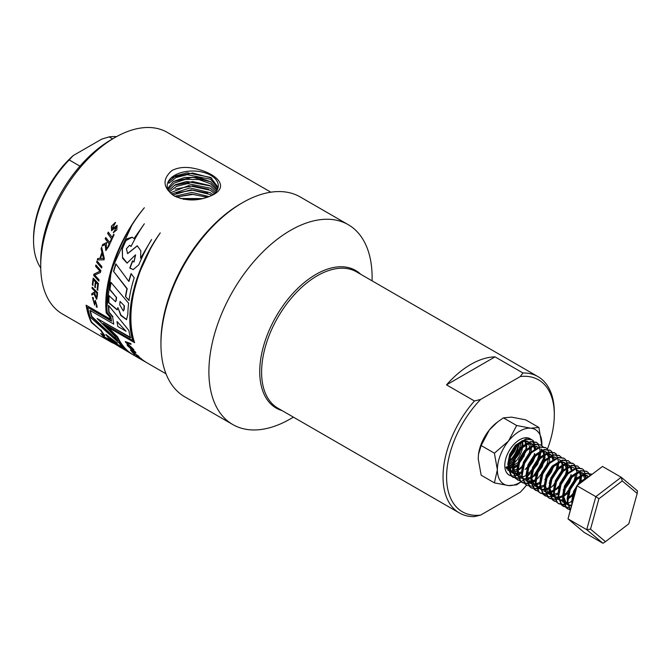 <?xml version="1.0" encoding="UTF-8"?>
<svg xmlns="http://www.w3.org/2000/svg" width="671" height="671" viewBox="0 0 671 671"><rect width="100%" height="100%" fill="white"/><g stroke="black" fill="none" stroke-linecap="round" stroke-linejoin="round"><path stroke-width="1.01" d="M518.289 444.294A17.706 10.224 -60 0 1 509.121 461.145M518.951 443.757A17.706 10.224 -60 0 1 509.004 462.042M521.937 440.805A17.706 10.224 -60 0 1 522.281 443.967A17.706 10.224 -60 0 1 521.845 448.002M513.969 462.369A17.706 10.224 -60 0 1 509.004 466.06M508.039 466.504A17.706 10.224 -60 0 1 506.001 467.15M522.608 441.627A17.706 10.224 -60 0 1 522.843 444.286A17.706 10.224 -60 0 1 509.079 466.622M508.148 467.008A17.706 10.224 -60 0 1 506.144 467.561M526.089 446.165A17.706 10.224 -60 0 1 512.476 468.425M518.649 464.592A17.706 10.224 -60 0 1 512.569 468.962M524.68 439.84A17.706 10.224 -60 0 1 525.091 440.394M525.46 441.023A17.706 10.224 -60 0 1 526.349 443.489M526.534 444.538A17.706 10.224 -60 0 1 526.651 446.492M529.897 448.362A17.706 10.224 -60 0 1 529.344 452.95M528.446 455.97A17.706 10.224 -60 0 1 528.077 456.934M524.68 463.116A17.706 10.224 -60 0 1 516.955 470.287M529.796 446.584A17.706 10.224 -60 0 1 529.872 447.456M521.518 467.712A17.706 10.224 -60 0 1 511.495 472.032M521.132 481.786L516.662 484.848L508.501 485.569L494.401 482.86L481.166 475.219L478.197 458.67L478.498 454.259L481.166 445.544L494.401 453.185L497.37 469.742L494.401 482.86M494.401 453.185L508.501 441.057L516.662 425.498L530.753 428.207L538.914 427.486L541.849 445.544A31.478 18.176 120 0 0 541.883 444.043A31.478 18.176 120 0 0 530.753 428.207A31.478 18.176 120 0 0 508.501 441.057A31.478 18.176 120 0 0 497.37 469.742A31.478 18.176 120 0 0 508.501 485.569A31.478 18.176 120 0 0 523.539 479.933M481.166 445.544L489.327 429.985L497.505 422.025L503.426 417.857L516.662 425.498M503.426 417.857L511.587 417.136L525.678 419.845L538.914 427.486M531.08 439.379A20.986 12.112 120 0 0 514.615 443.657A20.986 12.112 120 0 0 504.785 465.456A20.986 12.112 120 0 0 511.377 475.89M527.272 476.611A31.478 18.176 120 0 0 530.753 472.72M540.516 453.68A31.478 18.176 120 0 0 540.901 452.162M541.128 451.088A31.478 18.176 120 0 0 541.447 449.352M478.515 454.183A31.478 18.176 -60 0 1 478.549 453.948A31.478 18.176 -60 0 1 489.327 429.985A31.478 18.176 -60 0 1 496.54 422.78L497.505 422.025M530.895 439.32A20.927 12.078 120 0 0 514.514 443.766A20.927 12.078 120 0 0 504.802 465.414A20.927 12.078 120 0 0 519.782 473.843M525.091 469.566A20.927 12.078 120 0 0 527.079 467.284M534.376 449.218A20.927 12.078 120 0 0 534.393 448.329M116.544 136.641A78.692 45.435 120 0 0 109.163 136.884L101.698 139.14L73.122 155.63L69.214 159.95A78.692 45.435 120 0 0 33.55 240.503A78.692 45.435 120 0 0 40.738 267.939M522.927 372.967A78.692 45.435 -60 0 1 538.016 376.649A78.692 45.435 -60 0 1 554.313 412.665L554.313 414.72A76.175 43.976 120 0 0 520.285 376.548L522.927 372.967L495.03 356.863L446.525 384.869A78.692 45.435 -60 0 1 470.782 364.437A78.692 45.435 -60 0 1 495.03 356.863M520.285 376.548L480.621 399.446A76.175 43.976 120 0 0 446.592 476.913A76.175 43.976 120 0 0 480.621 515.093L520.285 492.195A76.175 43.976 120 0 0 526.584 485.116M530.853 479.614A76.175 43.976 120 0 0 545.565 453.755M547.419 449.151A76.175 43.976 120 0 0 554.313 414.72M514.951 475.848L522.206 472.736M526.643 468.903L529.167 465.942M533.663 458.15L534.904 454.628M535.835 449.117L533.462 440.948L532.061 439.84L526.5 439.27L517.786 444.823L510.824 455.592L508.442 467.57L511.738 476.267L513.357 477.5L519.614 478.473L522.365 477.718M513.047 470.799L512.342 466.966L514.246 456.943L519.975 447.926L527.163 443.246L531.742 443.69L532.883 444.345L528.303 443.908L521.115 448.58L515.387 457.605L513.483 467.62L516.301 474.917L517.677 475.957L522.944 476.796L526.769 475.37M531.206 471.545L533.73 468.576M538.234 460.784L540.407 451.751L538.025 443.581L536.624 442.474L531.063 441.904L522.348 447.465L515.387 458.234L513.013 470.203L516.301 478.901L520.428 481.073M530.677 478.448L533.806 476.075L538.301 471.218M542.797 463.418L544.986 453.915M543.183 446.936L541.195 445.108L535.626 444.538L526.911 450.098L519.95 460.868L517.576 472.837L520.864 481.535L522.491 482.776L527.96 483.841M530.551 483.313L535.089 481.174M549.549 456.548L549.44 454.284M549.39 453.932L547.159 448.849L545.758 447.742L540.197 447.171L531.482 452.732L524.521 463.502L522.139 475.471L525.435 484.168L527.054 485.41L533.311 486.374L540.465 483.279M544.902 479.446L550.807 471.101L553.164 465.171M554.103 459.66L551.721 451.491L550.321 450.384L544.76 449.813L536.045 455.366L529.083 466.144L526.71 478.113L529.998 486.81L531.625 488.043L537.874 489.016L540.625 488.262M544.374 486.349L545.028 485.913M549.474 482.088L555.378 473.734L558.666 462.294L556.284 454.124L554.892 453.017L549.323 452.447L540.608 458.008L533.646 468.777L531.273 480.746L534.561 489.444L538.696 491.617M548.937 488.991L552.065 486.618L556.561 481.761M561.057 473.961L563.246 464.458M561.451 457.479L559.455 455.651L553.894 455.081L545.179 460.642L538.217 471.411L535.835 483.38L539.132 492.078L540.751 493.319L546.228 494.384M548.819 493.856L556.628 489.251L561.124 484.395M565.628 476.595L567.8 467.57L567.7 464.827M567.649 464.475L565.418 459.392L564.017 458.293L558.457 457.714L549.742 463.275L542.78 474.045L540.407 486.014L543.695 494.72L545.322 495.953L551.57 496.917L558.725 493.822M563.17 489.989L565.687 487.029M570.191 479.237L571.424 475.714M570.576 462.747L568.589 460.927L563.019 460.356L554.305 465.909L547.343 476.687L544.969 488.656L548.257 497.354L549.885 498.587L556.133 499.56L558.893 498.805M576.943 472.359L576.834 470.103M576.783 469.75L574.552 464.668L573.151 463.56L567.591 462.99L558.876 468.551L551.914 479.32L549.532 491.289L552.829 499.987L556.955 502.16M567.205 499.534L570.325 497.161L574.821 492.304M579.677 483.615L581.505 475.001M579.71 468.022L577.714 466.194L572.153 465.624L563.439 471.185L556.477 481.954L554.103 493.923L557.391 502.621L559.01 503.862L564.487 504.928M567.079 504.399L568.018 504.08M586.068 477.635L583.678 469.935L582.277 468.836L576.716 468.266L568.002 473.818L561.04 484.588L558.666 496.565L561.954 505.263L563.581 506.496L569.05 507.57M590.035 475.697L588.249 472.577L586.848 471.47L581.287 470.899L572.573 476.452L565.611 487.23L563.229 499.199L566.517 507.897L570.031 509.918M591.797 474.347L585.85 473.533L577.135 479.094L570.174 489.864L567.8 501.833L570.157 509.457M588.299 477.022L586.529 475.32L588.668 476.737L580.65 482.868M575.03 491.826L572.489 501.002M529.738 464.022L532.304 459.576M533.948 455.542L534.552 453.47M535.223 449.528L532.891 440.612L531.491 439.513L525.93 438.935L517.215 444.496L510.254 455.265L507.872 467.234L511.168 475.932L512.787 477.173L519.044 478.138L523.321 476.729M531.558 470.203L536.867 462.21M538.511 458.176L539.828 451.474M536.339 442.315L530.493 441.577L521.778 447.129L514.816 457.899L512.443 469.876L515.731 478.574L520.201 480.813M530.618 477.777L531.407 477.215M536.129 472.845L541.43 464.844M543.082 460.818L543.686 458.738M540.901 444.957L535.055 444.21L526.341 449.771L519.379 460.541L517.005 472.51L520.293 481.208L521.921 482.441L528.169 483.414L529.905 483.003M530.124 482.935L537.798 478.381L545.674 468.14L547.645 463.451M545.464 447.591L539.627 446.844L530.912 452.405L523.95 463.175L521.568 475.143L524.865 483.841L526.777 485.242M547.997 474.565L550.564 470.119M550.035 450.224L544.189 449.478L535.475 455.039L528.513 465.808L526.139 477.777L529.427 486.475L531.055 487.716L537.303 488.681L541.581 487.272M549.826 480.746L554.808 473.407L557.383 466.647M558.096 460.415L558.029 459.492M557.97 459.014L555.714 453.797L554.321 452.69L548.752 452.12L540.038 457.672L533.076 468.45L530.702 480.419L533.99 489.117L535.903 490.509M557.131 479.84L561.342 471.361M559.161 455.5L553.323 454.753L544.609 460.314L537.647 471.084L535.265 483.053L538.561 491.751L540.18 492.984L546.429 493.957L548.165 493.546M548.383 493.479L556.058 488.924L558.951 486.022M561.694 482.474L565.905 473.994M563.732 458.134L557.886 457.387L549.172 462.948L542.21 473.718L539.836 485.687L543.124 494.384L547.595 496.624M566.257 485.108L568.823 480.662M570.476 476.628L571.08 474.556M571.742 470.614L571.793 469.926M568.295 460.767L562.449 460.021L553.734 465.582L546.773 476.351L544.399 488.32L547.687 497.026L549.314 498.259L555.563 499.224L559.849 497.815M566.19 493.277L573.068 483.95L575.643 477.19M576.355 470.967L576.288 470.035M576.23 469.557L573.982 464.34L572.581 463.233L567.02 462.663L558.306 468.215L551.344 478.993L548.962 490.962L552.25 499.66L554.171 501.052M578.654 484.395L579.601 481.904M577.429 466.043L571.583 465.297L562.868 470.857L555.907 481.627L553.525 493.596L556.821 502.294L558.448 503.535L564.697 504.5L566.425 504.089M566.643 504.03L572.514 500.927M581.992 468.677L576.146 467.93L567.431 473.491L560.47 484.261L558.096 496.23L561.384 504.928L565.854 507.167M586.555 471.31L580.717 470.572L572.002 476.125L565.041 486.894L562.659 498.872L565.947 507.57L567.574 508.803L570.082 509.742L567.221 501.505L569.604 489.536L576.565 478.758L585.28 473.206L591.411 474.103M589.843 475.84L581.128 481.401L578.486 484.529M575.953 488.471L574.166 492.17L571.776 503.594M480.621 515.093L474.422 516.62A78.692 45.435 -60 0 1 459.333 512.938A78.692 45.435 -60 0 1 474.422 400.973L446.525 384.869M33.55 240.503L33.55 238.448A76.167 43.976 -60 0 1 73.122 155.63M109.163 136.884L112.627 138.88M79.958 166.148L69.214 159.95M270.866 192.191L167.289 132.397A104.852 60.541 120 0 0 114.858 137.589L111.151 139.727A99.61 57.513 120 0 0 40.721 261.724L40.721 266.01A104.852 60.541 120 0 0 62.437 314.003L110.287 341.631A104.852 60.541 120 0 0 113.449 343.25M111.151 139.727L114.858 137.589A104.852 60.541 120 0 0 40.721 266.01M188.954 183.493A104.852 60.541 120 0 0 188.996 181.631M188.996 179.006A104.852 60.541 120 0 0 188.954 177.345M191.973 167.993C214.351 171.851 230.363 185.456 213.563 194.573L213.563 194.573C200.075 201.258 186.974 201.711 174.267 195.924C162.81 187.746 162.03 179.283 171.927 170.535C177.589 167.599 184.265 166.752 191.973 167.993M114.045 231.319A104.852 60.541 120 0 0 113.315 232.728L116.821 229.817L117.081 225.322L112.023 229.155L114.749 223.904A104.852 60.541 120 0 1 115.521 222.579L111.42 226.152L111.571 230.707L116.385 226.756L114.271 231.411A104.433 60.298 120 0 0 113.542 232.812L113.315 232.728M137.119 356.578L141.313 358.75A104.852 60.541 120 0 1 140.7 358.197L135.886 355.764A104.852 60.541 120 0 0 136.414 356.2L145.934 362.189A104.852 60.541 120 0 1 145.246 361.744L137.345 356.226M144.483 361.375A104.852 60.541 120 0 1 144.265 361.25A104.852 60.541 120 0 1 143.955 361.073L146.53 362.558A104.852 60.541 120 0 0 146.689 362.65M143.753 360.956L141.589 359.706A104.852 60.541 120 0 1 140.709 359.186L143.317 360.696A104.852 60.541 120 0 0 143.753 360.956A104.852 60.541 120 0 0 144.005 361.099M166.005 373.806L146.974 362.818A104.852 60.541 120 0 1 146.614 362.6L139.459 358.415A104.852 60.541 120 0 0 141.036 359.388A104.852 60.541 120 0 0 141.313 359.547M96.658 262.21L101.531 267.93A104.852 60.541 120 0 1 101.866 266.647L97.018 260.927A104.852 60.541 120 0 0 96.658 262.21L101.807 267.88M99.904 258.402L97.74 258.478A104.852 60.541 120 0 0 97.32 259.87L103.862 259.845A104.852 60.541 120 0 1 104.315 258.452L101.64 247.188A104.852 60.541 120 0 0 101.053 248.74L101.942 252.313A104.852 60.541 120 0 0 99.904 258.402L100.172 258.377A104.433 60.298 120 0 1 102.202 252.321L101.942 252.313M108.308 232.107A104.852 60.541 120 0 0 107.628 233.474L111.487 238.742A104.852 60.541 120 0 0 110.22 241.493L110.707 241.971A104.852 60.541 120 0 1 114.112 234.8L113.642 234.322A104.852 60.541 120 0 0 112.141 237.366L108.308 232.107M108.048 246.551L106.085 249.218L106.614 242.6L102.705 244.504A104.852 60.541 120 0 0 102.084 246.056L105.204 244.554L105.842 250.568L108.819 246.324A104.852 60.541 120 0 1 110.212 243.078L105.716 237.526A104.852 60.541 120 0 0 105.162 238.75L109.172 243.883A104.852 60.541 120 0 0 108.048 246.551L106.211 249.218M115.94 300.667L115.529 301.732L108.945 295.567A104.852 60.541 120 0 0 108.534 302.688L117.115 309.851L117.895 307.603L120.797 315.496L126.517 319.664L127.826 314.38A104.852 60.541 120 0 1 128.614 303.225L110.883 282.298A104.852 60.541 120 0 0 109.641 289.57L116.268 297.27A104.852 60.541 120 0 0 115.94 300.667L115.664 301.631M113.76 324.118L89.948 310.371A104.852 60.541 120 0 0 91.617 316.813L117.467 340.725A104.852 60.541 120 0 1 114.9 336.179L97.127 318.524L130.493 337.807A104.852 60.541 120 0 1 128.857 330.484L108.509 305.364A104.852 60.541 120 0 0 108.777 312.292L112.619 316.871L113.76 324.118L112.619 316.871M125.46 296.582L128.975 300.507A104.852 60.541 120 0 1 134.2 277.828L131.105 273.55A104.852 60.541 120 0 0 128.748 281.35L115.823 263.846A104.852 60.541 120 0 0 113.516 271.31L126.928 288.756A104.852 60.541 120 0 0 125.46 296.582L129.268 300.398M144.332 223.779L133.999 238.616L132.103 237.157L126.785 238.901L122.172 248.605L122.567 258.243L127.079 263.124L135.483 254.879L133.873 261.975L132.548 260.902A104.852 60.541 120 0 0 129.78 268.081L133.194 269.591L138.822 264.785A104.852 60.541 120 0 1 151.587 239.547L140.566 258.209L140.809 250.778L137.261 245.787L127.565 253.588L126.433 248.706L129.604 245.292L131.046 246.483A104.852 60.541 120 0 1 144.332 223.779M132.808 352.552L139.115 356.653A104.852 60.541 120 0 1 138.654 356.167L131.684 351.587A104.852 60.541 120 0 0 134.267 354.305L134.888 354.691A104.852 60.541 120 0 1 132.808 352.552L133.051 352.216M132.355 350.488L130.526 350.17A104.852 60.541 120 0 0 131.004 350.774L135.919 352.887A104.852 60.541 120 0 1 135.458 352.258L126.978 344.852A104.852 60.541 120 0 0 127.423 345.624L130.149 348.023A104.852 60.541 120 0 0 132.103 350.816L132.573 351.017M126.358 342.587L130.904 344.315A104.852 60.541 120 0 1 130.526 343.46L125.284 341.573A104.852 60.541 120 0 0 125.611 342.269L133.89 349.918A104.852 60.541 120 0 1 133.428 349.163L126.358 342.587L131.172 344.022M87.75 307.435A104.852 60.541 120 0 0 90.258 317.207L119.035 342.948A104.852 60.541 120 0 0 124.353 348.853L104.215 337.228A104.852 60.541 120 0 1 100.642 333.529L104.559 335.794A104.852 60.541 120 0 1 100.591 330.224L91.348 322.424A104.852 60.541 120 0 1 86.123 305.196L109.935 318.943A104.852 60.541 120 0 1 109.65 316.938L106.228 312.963C102.881 281.887 118.515 238.482 144.349 207.75C119.186 238.381 103.955 281.434 107.301 312.652L110.933 316.922A104.852 60.541 120 0 0 111.562 321.183L87.75 307.435L111.487 320.738M93.881 274.137A104.852 60.541 120 0 0 93.655 275.395L98.788 281.048A104.852 60.541 120 0 1 99.014 279.698L94.72 275.076L100.432 272.485A104.852 60.541 120 0 1 100.868 270.589L95.911 264.986A104.852 60.541 120 0 0 95.592 266.27L99.987 271.176L94.166 274.053A104.433 60.298 120 0 0 93.94 275.303L93.655 275.395M98.419 283.581L93.202 278.096A104.852 60.541 120 0 0 92.33 284.898L92.833 285.343A104.852 60.541 120 0 1 93.487 279.882L95.374 281.82A104.852 60.541 120 0 0 94.762 287.171L95.24 287.599A104.852 60.541 120 0 1 95.827 282.407L97.723 284.345A104.852 60.541 120 0 0 97.152 289.813L97.689 290.233A104.852 60.541 120 0 1 98.419 283.581M96.255 305.791A104.852 60.541 120 0 0 96.364 307.008L97.161 307.209L95.198 300.356L94.234 303.72L92.833 298.863L93.403 298.964A104.852 60.541 120 0 1 93.378 297.731L92.455 297.454L94.686 305.129L95.525 301.69L96.834 305.842L96.255 305.791M96.834 295.76L96.33 298.1L94.426 292.011L91.81 293.638A104.852 60.541 120 0 0 91.801 295.039L93.881 293.789L96.649 299.291L97.396 295.575A104.852 60.541 120 0 1 97.53 292.581L92.128 287.171A104.852 60.541 120 0 0 92.044 288.329L96.926 293.302A104.852 60.541 120 0 0 96.834 295.76L96.465 297.974M141.036 359.388L133.571 355.076A104.852 60.541 120 0 1 117.593 336.8L107.771 327.171L134.594 342.655A104.852 60.541 120 0 1 160.26 232.879C135.299 267.578 123.9 312.812 132.791 340.566L103.191 323.481L116.477 336.574A104.852 60.541 120 0 0 132.187 354.28A104.852 60.541 120 0 0 132.883 354.665M115.051 343.896L120.495 347.477M132.187 354.28L105.733 338.503A104.852 60.541 120 0 0 110.287 341.631M160.939 344.038L160.939 341.975A112.896 65.179 -60 0 1 240.763 203.716L242.55 202.684A115.412 66.63 120 0 0 160.939 344.038A115.412 66.63 120 0 0 184.844 396.871L232.795 424.558A115.412 66.63 120 0 0 290.501 418.838L293.42 417.152M372.111 280.855L372.111 277.492A115.412 66.63 120 0 0 348.207 224.659L300.256 196.972A115.412 66.63 120 0 0 242.55 202.684L240.763 203.716M348.207 224.659A115.412 66.63 120 0 0 290.501 230.371A115.412 66.63 120 0 0 215.106 332.078A115.412 66.63 120 0 0 232.795 424.558M590.522 529.142L605.477 541.665L628.811 523.816L637.198 493.445L622.252 480.931L598.909 498.779L590.522 529.142L586.714 529.671L595.831 496.657L577.135 485.863L568.018 518.876L584.265 532.48L602.961 543.275L586.714 529.671L568.018 518.876L576.657 485.93L602.508 466.462L576.657 485.93M598.909 498.779L595.831 496.657L621.203 477.257L602.508 466.462M622.252 480.931L621.203 477.257L637.45 490.87L637.198 493.445M605.477 541.665L602.961 543.275M474.422 400.973L480.621 399.446M510.95 454.67L514.791 448.01M508.912 463.468L511.637 461.447L518.28 452.95L521.115 442.323M506.479 468.35L508.475 468.165M509.356 467.955L517.777 462.596M520.075 459.937L520.847 458.889M523.405 454.443L525.007 450.073M525.661 444.554L524.89 441.065M507.779 470.228L509.943 470.899M510.665 470.975L512.669 470.866L517.76 468.912M522.348 465.229L525.41 461.522M527.968 457.085L528.488 455.919M529.578 452.715L530.224 448.731L527.725 441.417M529.83 443.053L527.171 441.057L522.592 440.612L515.412 445.284L509.683 454.309L507.779 464.324L510.597 471.621L513.114 473.323L518.373 474.162L522.189 472.904M512.552 472.963L517.232 473.5L522.323 471.545M529.209 465.213L533.051 458.553M534.728 449.058L532.288 444.059M527.171 474.011L529.897 471.99L536.54 463.493L539.375 452.866M532.598 445.712L524.537 450.56L518.817 459.576L516.905 469.599L517.609 473.432M536.305 446.324L537.446 446.987L532.866 446.542L525.678 451.214L519.958 460.239L518.046 470.262L520.864 477.551L522.524 478.557M523.64 478.809L526.743 478.708L526.039 474.875L527.943 464.852L533.671 455.827L540.86 451.155L545.439 451.6L546.58 452.254L542 451.809L534.812 456.49L529.083 465.506L527.18 475.529L529.998 482.826L531.373 483.866L536.641 484.705L540.449 483.447M527.624 478.498L531.457 476.821M538.343 470.48L541.103 466.135L543.921 456.641L543.149 451.608M542.579 450.568L540.868 448.958M537.169 448.345L529.109 453.193L523.38 462.218L521.476 472.233L522.172 476.066M525.661 480.57L527.096 481.191M528.924 481.518L530.929 481.409L536.02 479.455M540.608 475.773L543.669 472.065M546.236 467.628L548.509 458.142M548.425 456.959L545.984 451.96M530.82 483.506L535.5 484.043L540.591 482.088M547.469 475.756L551.31 469.096M553.055 460.373L551.151 455.139L550.002 454.233L545.422 453.789L538.234 458.469L532.506 467.486L530.602 477.509L531.306 481.342M554.053 459.685L552.292 455.802L551.143 454.888L546.563 454.452L539.375 459.123L533.655 468.148L531.742 478.163L534.561 485.46L535.936 486.5L534.795 485.846L537.337 486.718M538.058 486.785L544.29 485.208M552.04 478.389L552.803 477.341M555.362 472.896L557.635 463.418M550.857 456.255L542.805 461.103L537.077 470.119L535.173 480.142L537.991 487.44L540.792 489.1M541.908 489.352L545.003 489.251L544.298 485.418L546.202 475.395L551.931 466.37L559.119 461.698L563.699 462.143L564.839 462.797L560.26 462.353L553.072 467.033L547.351 476.049L545.439 486.072L548.257 493.37L549.968 494.594M545.884 489.042L549.717 487.364M554.305 483.682L557.366 479.975M559.933 475.538L560.444 474.363M561.535 471.168L562.206 466.051M562.122 464.869L561.417 462.151M560.839 461.111L559.136 459.501M555.429 458.889L547.368 463.736L541.64 472.761L539.736 482.776L540.432 486.609M543.929 491.113L545.355 491.734M547.192 492.061L549.197 491.952L554.288 489.998M561.166 483.657L561.937 482.608M564.496 478.171L566.752 469.817L564.244 462.504M549.079 494.049L551.034 494.619M551.755 494.695L557.987 493.118M565.737 486.299L569.578 479.639M571.256 470.145L569.411 465.682L568.262 464.777L563.682 464.332L556.502 469.012L550.774 478.029L548.87 488.052L551.688 495.341L553.055 496.389L558.322 497.228L562.558 495.76M563.699 495.097L566.425 493.076L573.068 484.579L575.903 473.961M573.973 468.073L572.833 467.41L568.253 466.966L561.065 471.646L555.336 480.662L553.432 490.686L554.129 494.519M559.102 499.861L557.626 499.023L559.052 499.643M560.168 499.895L563.263 499.794M567.121 498.394L570.987 495.71L575.232 491.071M579.023 484.118L580.465 476.595M580.381 475.412L579.677 472.694M579.107 471.654L577.395 470.044M573.688 469.432L565.628 474.28L559.899 483.305L557.995 493.319L558.7 497.152M562.189 501.656L563.615 502.277M565.452 502.604L567.825 502.428L567.129 498.595L569.033 488.572L574.762 479.555L581.95 474.875L586.529 475.32M585.037 479.522L582.512 473.055M579.954 483.405L586.093 478.708L584.248 474.254L583.099 473.34L581.958 472.686L577.379 472.241L570.199 476.913L564.47 485.938L562.566 495.961L565.385 503.25L567.892 504.953L571.138 505.9M567.339 504.592L571.323 505.221M587.385 477.341L579.325 482.189L573.596 491.206L571.692 501.229L571.902 503.133M509.792 457.983L514.858 450.979L517.022 445.46M508.912 464.785L512.778 462.101L519.421 453.613L522.239 444.118L522.172 441.803M506.815 468.962L508.786 468.954M509.625 468.828L517.349 464.743L523.984 456.246L526.802 446.752L525.67 441.023M516.98 470.564L523.707 465.666M531.164 451.281L531.306 447.079M531.138 446.047L530.241 443.657M528.32 441.711L523.741 441.266L516.553 445.947L510.824 454.963L508.92 464.986L511.738 472.283L513.114 473.323M528.052 468.526L533.118 461.522L535.282 456.012M527.171 475.328L531.038 472.644L537.681 464.156L540.499 454.661L540.44 452.346M524.101 479.337L527.045 479.497M527.884 479.371L535.609 475.286L542.243 466.79L545.062 457.295L543.938 451.566M543.015 450.384L542.009 449.62M532.128 452.086L530.249 453.856L524.521 462.873L522.944 468.266M526.802 481.233L528.664 481.971M529.352 482.105L532.069 482.072L535.886 480.813M540.096 477.987L541.967 476.209M548.912 464.173L549.633 459.929L547.729 453.168L546.58 452.254M546.311 479.069L551.377 472.065L553.541 466.555M535.936 486.5L541.203 487.339L544.374 486.383M549.222 483.263L551.092 481.484M558.037 469.448L558.7 462.889M554.565 456.867L555.705 457.53L551.126 457.085L543.946 461.757L538.217 470.782L536.641 476.175M539.358 488.48L540.843 489.318M542.361 489.88L545.313 490.04M546.144 489.914L549.583 488.723M553.793 485.896L555.663 484.118M562.608 472.082L563.33 467.838L562.197 462.109M561.275 460.927L560.277 460.163M550.388 462.629L548.509 464.399L542.78 473.416L541.203 478.809M547.611 492.648L550.337 492.615L554.145 491.357M558.356 488.53L560.226 486.752M567.171 474.716L567.892 470.48L565.988 463.711L564.839 462.797M552.174 495.282L554.204 495.332M558.071 494.292L558.717 493.99M564.579 489.612L569.637 482.608L571.809 477.098M572.313 470.228L570.551 466.345L569.402 465.431L564.823 464.995L557.643 469.666L551.914 478.691L550.01 488.706L552.829 496.003L554.196 497.043L559.01 497.949M559.84 497.815L562.642 496.926M563.699 496.414L569.36 492.028M576.305 479.991L576.959 473.432M564.085 470.539L562.206 472.3L556.477 481.325L554.9 486.718M560.62 500.423L563.338 500.608M567.205 499.56L573.923 494.661M580.868 482.625L581.522 476.075M581.363 475.043L580.457 472.652M579.534 471.47L578.536 470.707M568.647 473.172L566.769 474.942L561.048 483.959L559.463 489.352M565.871 503.191L567.901 503.242M571.767 502.202L572.22 501.992M583.099 473.34L578.519 472.896L571.34 477.576L565.611 486.592L563.707 496.615L566.525 503.913L567.892 504.953M587.67 475.974L583.091 475.538L575.903 480.21L570.174 489.234L568.597 494.628M575.475 490.207L573.16 497.261M212.078 195.37A25.532 14.737 0 0 0 218.268 186.127A25.532 14.737 0 0 0 210.803 175.324A25.532 14.737 0 0 0 192.032 171.013A25.532 14.737 0 0 0 167.222 186.127A25.532 14.737 0 0 0 174.485 196.041M217.874 188.257L210.677 179.3L187.201 174.653L175.953 177.597L168.832 183.284L168.756 181.497L175.903 175.785L187.201 172.808L210.736 177.446L218.117 187.41M167.675 188.526L173.277 181.589L184.693 177.446L198.524 177.454L210.602 181.715L217.454 189.457M216.943 190.447L210.535 183.762L198.91 179.56L185.565 179.342L174.208 183.049L168.069 189.516M168.689 190.673L175.383 184.71L186.597 181.489L210.468 185.984L216.247 191.503M215.366 192.577L210.392 188.215L187.612 183.594L176.582 186.353L169.444 191.763M170.35 192.82L188.635 185.599L210.333 190.262L214.41 193.55M213.026 194.699L210.258 192.678L189.843 187.939L171.617 194.011M172.85 194.984L190.908 189.809L210.199 194.531L211.717 195.555M209.277 196.637L191.822 192.401L174.888 196.268M176.616 197.123L191.78 194.112L207.347 197.349M203.17 198.574L180.314 198.49M183.368 199.245L199.924 199.253M218 187.922L217.639 187.343M199.362 199.354L192.745 198.7L183.896 199.346M206.76 197.089L192.745 194.422L176.993 196.947M207.708 193.181L192.745 190.136L176.146 193.013M208.673 189.323L192.745 185.85L175.265 189.121M209.696 185.531L192.745 181.573L174.343 185.288M210.753 181.807L192.745 177.287L173.378 181.522M211.843 178.176L192.745 173.001L173.823 176.993L172.372 177.849M107.771 327.171L134.418 342.118M116.477 336.574L116.754 336.288A104.433 60.298 120 0 0 125.678 348.878M104.399 324.177L116.754 336.288M132.791 340.566L130.157 320.637L132.153 297.899L138.956 273.625L150.119 249.444M92.397 287.44A104.433 60.298 120 0 0 92.346 288.186L96.926 293.302M97.22 293.152A104.433 60.298 120 0 0 97.127 295.601M94.72 291.86L91.81 293.638M92.112 293.47A104.433 60.298 120 0 0 92.095 294.854M96.783 299.174L93.881 293.789M92.615 297.396L94.812 304.978M95.693 301.64L96.959 305.682M96.574 305.884A104.433 60.298 120 0 0 96.658 306.806L96.364 307.008M96.658 306.806L97.303 307.075M95.366 300.298L94.359 303.586M93.437 278.348A104.433 60.298 120 0 0 92.632 284.772L92.33 284.898M92.632 284.772L93.126 285.217M95.374 281.82L93.487 279.882M95.668 281.711A104.433 60.298 120 0 0 95.064 287.037L94.762 287.171M95.064 287.037L95.534 287.465M97.723 284.345L95.827 282.407M98.016 284.227A104.433 60.298 120 0 0 97.446 289.679L97.152 289.813M97.446 289.679L97.991 290.09M96.121 265.221A104.433 60.298 120 0 0 95.869 266.211L100.273 271.118L94.166 274.053M93.94 275.303L99.082 280.948M131.692 225.565L111.319 270.203L106.228 312.963M106.521 312.753L109.65 316.938M109.943 316.72A104.433 60.298 120 0 0 110.229 318.717L109.935 318.943M86.484 305.406A104.433 60.298 120 0 0 91.625 322.13L91.348 322.424M91.625 322.13L100.591 330.224M100.86 329.914A104.433 60.298 120 0 0 104.802 335.466L104.559 335.794M101.724 334.158A104.433 60.298 120 0 0 104.45 336.884L104.215 337.228M104.45 336.884L123.045 347.62M117.333 343.166L105.884 334.477A104.852 60.541 120 0 0 108.66 338.159L117.333 343.166L105.884 334.477M125.611 342.269L126.433 342.504M130.761 348.241A104.433 60.298 120 0 0 131.063 348.694M134.913 352.032L135.458 352.258M135.156 351.721L130.996 348.769A104.852 60.541 120 0 0 132.59 351.034L134.896 352.049M142.73 226.152L133.999 238.616M132.212 237.215L125.771 240.696L122.399 248.731L122.516 257.312L127.205 263.133M135.601 254.921L133.999 261.992M132.715 261.136A104.433 60.298 120 0 0 130.048 268.081L129.78 268.081M130.048 268.081L133.328 269.591M148.945 244.034L140.566 258.209M137.379 245.838L127.691 253.604M129.721 245.334L131.105 246.366M126.928 288.756L127.213 288.681A104.433 60.298 120 0 0 125.754 296.481M113.516 271.31L127.213 288.681M116.008 264.097A104.433 60.298 120 0 0 113.793 271.277M128.748 281.35L129.025 281.308A104.433 60.298 120 0 1 131.29 273.802M90.333 310.589A104.433 60.298 120 0 0 91.902 316.553L91.617 316.813M91.902 316.553L116.788 339.635M130.778 337.547L97.127 318.524M108.811 305.766A104.433 60.298 120 0 0 109.071 312.09L108.777 312.292M109.071 312.09L112.913 316.662M126.056 331.248L117.022 321.518A104.852 60.541 120 0 0 117.87 326.525L126.056 331.248L117.022 321.518M111.101 282.558A104.433 60.298 120 0 0 109.935 289.461L116.268 297.27M116.561 297.144A104.433 60.298 120 0 0 116.242 300.524M109.214 295.752A104.433 60.298 120 0 0 108.836 302.529L108.534 302.688M108.836 302.529L117.249 309.742M126.66 319.555L121.006 315.185L117.895 307.603M124.395 305.85L120.034 301.447A104.852 60.541 120 0 0 119.757 304.911L123.33 310.95L124.185 309.44A104.433 60.298 120 0 1 124.395 305.85L120.034 301.447M123.464 310.841L124.185 309.44M124.101 305.993A104.852 60.541 120 0 0 123.883 309.591M105.884 237.744A104.433 60.298 120 0 0 105.406 238.809L109.172 243.883M109.415 243.925A104.433 60.298 120 0 0 108.299 246.593M106.865 242.65L102.705 244.504M102.957 244.538A104.433 60.298 120 0 0 102.411 245.896M105.976 250.568L105.204 244.554M113.818 234.506A104.433 60.298 120 0 0 112.376 237.442L112.141 237.366M108.467 232.325A104.433 60.298 120 0 0 107.863 233.55L107.628 233.474M107.863 233.55L111.487 238.742M111.73 238.809A104.433 60.298 120 0 0 110.463 241.552L110.22 241.493M110.463 241.552L110.95 242.021M98.008 258.469A104.433 60.298 120 0 0 97.597 259.845L97.32 259.87M97.597 259.845L104.131 259.828M101.732 247.624A104.433 60.298 120 0 0 101.313 248.756L101.053 248.74M101.313 248.756L102.202 252.321M103.527 258.469L102.16 253.487A104.852 60.541 120 0 0 100.516 258.444L103.527 258.469L102.16 253.487M97.211 261.162A104.433 60.298 120 0 0 96.934 262.176M115.328 222.403L111.797 225.901L111.688 230.749M116.486 226.832L114.271 231.411M117.182 225.389L112.141 229.197M538.016 376.649L356.586 271.898A78.692 45.435 120 0 0 317.24 275.789A78.692 45.435 120 0 0 265.833 345.137A78.692 45.435 120 0 0 277.895 408.186L459.333 512.938M360.78 274.322A79.455 45.871 120 0 0 315.924 274.405A79.455 45.871 120 0 0 262.646 349.44A79.455 45.871 120 0 0 282.097 410.61M523.036 480.319L522.575 480.688M512.787 477.173L513.357 477.5M517.358 479.807L517.928 480.134M521.921 482.441L522.491 482.776M526.483 485.083L527.054 485.41M531.055 487.716L531.625 488.043M535.617 490.35L536.188 490.677M540.18 492.984L540.751 493.319M544.751 495.626L545.322 495.953M549.314 498.259L549.885 498.587M553.877 500.893L554.447 501.22M558.448 503.527L559.018 503.862M563.011 506.169L563.581 506.496M567.574 508.803L568.144 509.13M531.491 439.505L532.061 439.84M536.054 442.147L536.624 442.474M540.625 444.781L541.195 445.108M545.188 447.414L545.758 447.742M549.75 450.048L550.321 450.384M554.321 452.69L554.892 453.017M558.884 455.324L559.455 455.651M563.447 457.957L564.017 458.293M568.018 460.6L568.589 460.927M572.581 463.233L573.151 463.56M577.144 465.867L577.714 466.194M581.707 468.501L582.285 468.836M586.278 471.143L586.848 471.47M144.265 361.25L145.792 362.13M516.536 475.294L517.677 475.957M530.233 483.204L531.373 483.866M550.002 454.233L551.143 454.888M548.492 493.747L549.633 494.41M568.262 464.777L569.402 465.431M553.055 496.389L554.196 497.043"/></g></svg>
